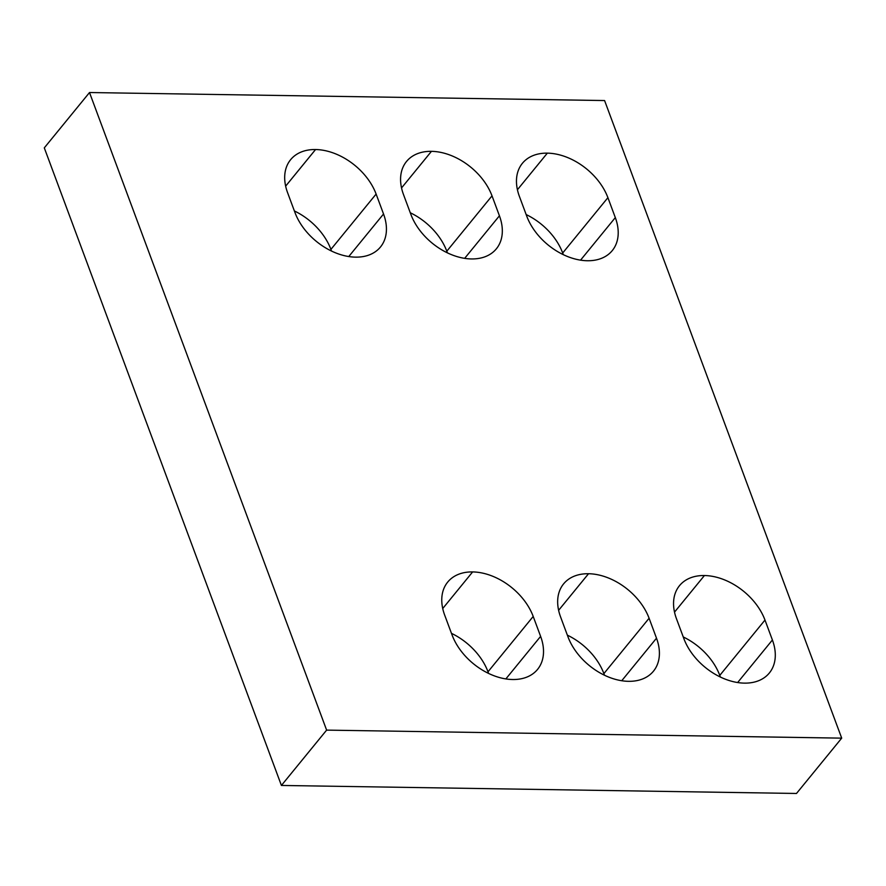 <?xml version="1.0" encoding="UTF-8"?>
<svg xmlns="http://www.w3.org/2000/svg" width="886" height="886" viewBox="0 0 886 886"><rect width="100%" height="100%" fill="white"/><g stroke="black" fill="none" stroke-linecap="round" stroke-linejoin="round"><path stroke-width="1.33" d="M281.416 785.45L44.3 147.862L89.508 92.532L604.584 100.55L841.7 738.138L796.492 793.468L281.416 785.45L326.624 730.119L89.508 92.532M326.624 730.119L841.7 738.138M526.771 216.217A53.238 36.237 39.3 0 0 587.34 260.739A53.238 36.237 39.3 0 0 612.27 250.594A53.238 36.237 39.3 0 0 615.316 217.602L607.907 197.667A53.238 36.237 39.3 0 0 547.338 153.145A53.238 36.237 39.3 0 0 522.408 163.301A53.238 36.237 39.3 0 0 519.362 196.293L526.771 216.217M547.326 153.145L517.424 189.748L547.338 153.145M563.308 254.659L562.688 253.008A53.238 36.237 39.3 0 0 526.162 214.567M471.452 258.945L471.463 258.945A53.238 36.237 39.3 0 0 496.381 248.789A53.238 36.237 39.3 0 0 499.427 215.796L492.018 195.861A53.238 36.237 39.3 0 0 431.449 151.34A53.238 36.237 39.3 0 0 406.508 161.496A53.238 36.237 39.3 0 0 403.473 194.488L410.882 214.412A53.238 36.237 39.3 0 0 471.452 258.945M431.438 151.34L401.535 187.943L431.449 151.34M447.419 252.853L446.799 251.203A53.238 36.237 39.3 0 0 410.273 212.762M315.56 149.535L315.538 149.535A53.238 36.237 39.3 0 0 290.619 159.69A53.238 36.237 39.3 0 0 287.585 192.683L294.994 212.607A53.238 36.237 39.3 0 0 355.563 257.139L355.574 257.139A53.238 36.237 39.3 0 0 380.493 246.984A53.238 36.237 39.3 0 0 383.538 213.991L376.118 194.056A53.238 36.237 39.3 0 0 315.56 149.535L285.646 186.149M331.519 251.048L330.91 249.398A53.238 36.237 39.3 0 0 294.373 210.957M472.626 571.924L472.637 571.924A53.238 36.237 -140.7 0 1 533.206 616.446L540.615 636.381A53.238 36.237 -140.7 0 1 537.58 669.373A53.238 36.237 -140.7 0 1 512.651 679.518L512.651 679.518A53.238 36.237 -140.7 0 1 452.081 634.996L444.661 615.072A53.238 36.237 -140.7 0 1 447.707 582.08A53.238 36.237 -140.7 0 1 472.626 571.924L442.723 608.538L472.626 571.924M451.461 633.346A53.238 36.237 -140.7 0 1 487.998 671.787L488.607 673.438M567.35 635.151A53.238 36.237 -140.7 0 1 603.887 673.593L604.496 675.243M649.095 618.251L656.504 638.186A53.238 36.237 -140.7 0 1 653.469 671.178A53.238 36.237 -140.7 0 1 628.551 681.323L628.551 681.323A53.238 36.237 -140.7 0 1 567.97 636.801L560.561 616.877A53.238 36.237 -140.7 0 1 563.596 583.885A53.238 36.237 -140.7 0 1 588.514 573.729L588.537 573.729A53.238 36.237 -140.7 0 1 649.095 618.251L603.887 673.593M772.404 639.991L764.983 620.056A53.238 36.237 -140.7 0 0 704.425 575.535L704.425 575.535A53.238 36.237 -140.7 0 0 679.484 585.69A53.238 36.237 -140.7 0 0 676.45 618.672L683.859 638.607A53.238 36.237 -140.7 0 0 744.428 683.128L744.439 683.128A53.238 36.237 -140.7 0 0 769.358 672.983A53.238 36.237 -140.7 0 0 772.404 639.991L737.639 682.541M683.239 636.956A53.238 36.237 -140.7 0 1 719.775 675.398L720.396 677.048M607.907 197.667L562.688 253.008M615.316 217.602L580.552 260.152M492.018 195.861L446.799 251.203M499.427 215.796L464.663 258.347M315.538 149.535L285.646 186.138M376.118 194.056L330.91 249.398M383.538 213.991L348.763 256.541M533.206 616.446L487.998 671.787M540.615 636.381L505.851 678.931M656.504 638.186L621.739 680.736M588.514 573.729L558.612 610.321L588.537 573.729M704.414 575.535L674.512 612.126L704.425 575.535M764.983 620.056L719.775 675.398"/></g></svg>
